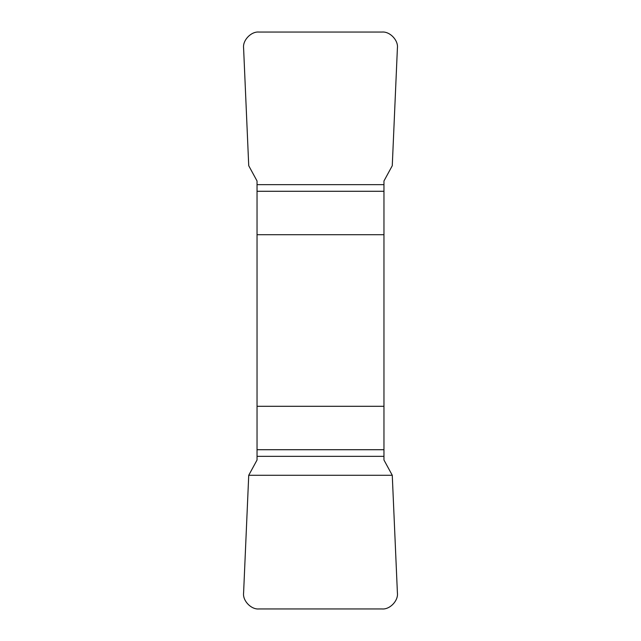 <?xml version="1.0" encoding="UTF-8"?>
<svg xmlns="http://www.w3.org/2000/svg" width="641" height="641" viewBox="0 0 641 641"><rect width="100%" height="100%" fill="white"/><g stroke="black" fill="none" stroke-linecap="round" stroke-linejoin="round"><path stroke-width="0.96" d="M257.041 184.664L383.959 184.664L383.959 180.986L392.268 165.723L397.404 48.107C398.502 40.327 389.856 31.289 382.036 32.05L258.964 32.05C251.144 31.289 242.498 40.327 243.596 48.107L248.732 165.723L257.041 180.986L257.041 460.014L248.732 475.277L243.596 592.893C242.498 600.673 251.144 609.711 258.964 608.95L382.036 608.95C389.856 609.711 398.502 600.673 397.404 592.893L392.268 475.277L383.959 460.014L383.959 456.336L257.041 456.336M383.959 184.664L383.959 456.336M257.041 234.702L383.959 234.702M383.959 406.298L257.041 406.298M392.268 475.277L248.732 475.277L243.596 592.893C242.498 600.673 251.144 609.711 258.964 608.95L382.036 608.95C389.856 609.711 398.502 600.673 397.404 592.893L392.268 475.277M383.959 449.718L257.041 449.718M257.041 191.282L383.959 191.282"/></g></svg>
